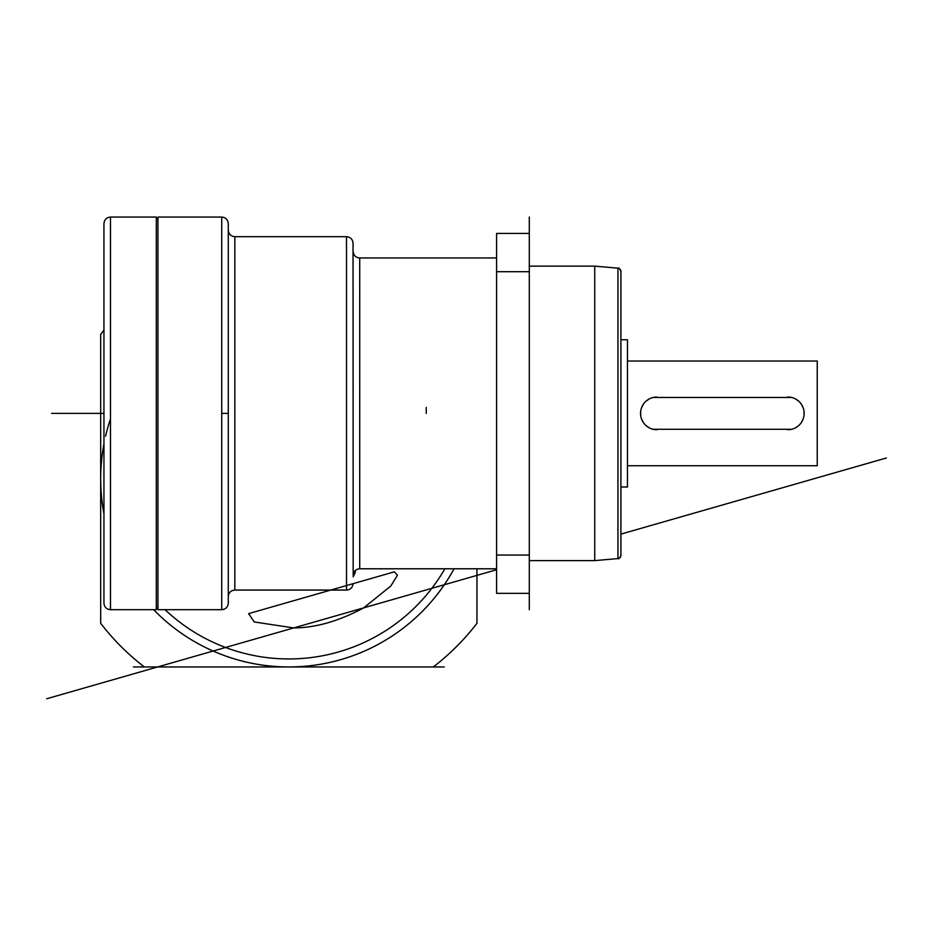 <?xml version="1.0" encoding="UTF-8"?>
<svg xmlns="http://www.w3.org/2000/svg" width="933" height="933" viewBox="0 0 933 933"><rect width="100%" height="100%" fill="white"/><g stroke="black" fill="none" stroke-linecap="round" stroke-linejoin="round"><path stroke-width="1.4" d="M153.665 609.692A188.139 188.139 0 0 0 454.044 568.792M355.263 570.541L355.251 572.465L353.152 576.886M363.683 607.861L390.81 586.017L397.47 575.241L394.367 571.836L248.598 613.634L254.289 621.973L293.708 627.921C315.634 627.804 338.971 621.121 363.683 607.861M426.241 413.377L426.241 407.418M496.589 271.701L496.589 233.425L529.303 233.425L529.303 217.062L529.303 555.053L496.589 555.053L496.589 271.701L529.303 271.701M529.303 555.053L529.303 609.692L529.303 593.341L496.589 593.341L496.589 555.053M529.303 560.616L594.741 560.616L617.938 558.587C618.637 559.322 619.629 558.237 620.923 555.333A3.277 3.277 180 0 1 617.938 558.587L617.938 268.168L594.741 266.138L594.741 560.616M529.303 266.138L594.741 266.138M620.923 271.433A3.277 3.277 0 0 0 617.938 268.168C618.626 267.421 619.617 268.517 620.923 271.433L620.923 555.333M620.923 487.003L627.466 487.003L627.466 339.764L620.923 339.764M627.466 465.73L817.238 465.73L817.238 361.024L627.466 361.024M653.042 429.273L791.65 429.273M795.359 427.874L798.636 425.635M801.272 422.649L803.091 419.174M804.036 415.337L804.036 411.43M803.091 407.593L801.272 404.106M798.636 401.132L795.371 398.881M791.662 397.481L653.053 397.481M649.333 398.881L646.068 401.12M643.432 404.106L641.612 407.581M640.668 411.418L640.668 415.313M641.612 419.162L643.432 422.649M646.068 425.623L649.333 427.874M656.914 397.015A16.362 16.362 0 0 0 640.551 413.377A16.362 16.362 0 0 0 656.914 429.74M787.79 429.74A16.362 16.362 0 0 0 804.153 413.377A16.362 16.362 0 0 0 787.79 397.015M353.175 575.206A4.91 4.548 -178.5 0 1 355.251 572.465M228.282 590.892L228.282 230.148C228.678 234.125 230.859 236.306 234.836 236.69L234.836 590.064C230.859 590.449 228.678 592.63 228.282 596.607M157.945 545.56L157.945 548.336M221.739 609.692L157.945 609.692L157.945 217.062L221.739 217.062C225.716 217.447 227.897 219.628 228.282 223.605L228.282 603.15C227.897 607.126 225.716 609.307 221.739 609.692L221.739 217.062M110.491 217.062L156.301 217.062L156.301 609.692L110.491 609.692L110.491 217.062C106.56 217.412 104.379 219.593 103.948 223.605L103.948 603.15L103.948 413.377L51.607 413.377M110.491 418.847A188.139 188.139 0 0 0 105.592 436.119M103.948 443.886A188.139 188.139 0 0 0 103.948 513.756M476.95 568.792L476.95 623.302A237.215 237.215 0 0 1 433.309 666.955L144.335 666.955A237.215 237.215 0 0 1 100.682 623.302L100.682 334.329A237.215 237.215 0 0 1 103.948 330.165M319.727 666.955L444.236 666.955M221.739 413.377L228.282 413.377L221.739 413.377M529.303 284.74L529.303 542.015M257.73 666.955L133.396 666.955M249.554 666.955L328.078 666.955M46.65 698.77L496.589 569.748M620.923 534.096L886.35 457.986M496.589 257.963L359.718 257.963L359.718 568.792C355.823 569.13 353.642 571.288 353.175 575.241L353.047 243.14L353.175 575.241M165.048 609.692A180.127 180.127 0 0 0 444.866 568.792M353.047 583.615C352.581 587.58 350.4 589.726 346.505 590.064L346.505 236.69C350.4 237.029 352.581 239.175 353.047 243.14M496.589 568.792L359.718 568.792M359.718 257.963C355.823 257.625 353.642 255.479 353.175 251.513M346.505 236.69L234.836 236.69M346.505 590.064L234.836 590.064M157.945 218.695L156.301 218.695M157.945 608.059L156.301 608.059M110.491 609.692C106.56 609.342 104.379 607.161 103.948 603.15"/></g></svg>
